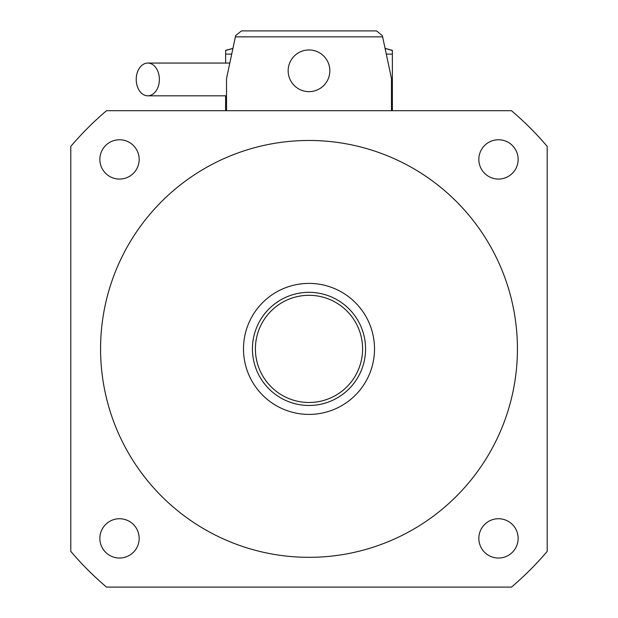 <?xml version="1.0" encoding="UTF-8"?>
<svg xmlns="http://www.w3.org/2000/svg" width="618" height="618" viewBox="0 0 618 618"><rect width="100%" height="100%" fill="white"/><g stroke="black" fill="none" stroke-linecap="round" stroke-linejoin="round"><path stroke-width="0.93" d="M159.374 79.436A16.377 11.58 -90 0 0 147.795 63.059A16.377 11.58 -90 0 0 136.215 79.436A16.377 11.58 -90 0 0 147.795 95.813A16.377 11.58 -90 0 0 159.374 79.436M231.711 54.121L225.632 54.121L225.632 63.059M225.632 95.813L225.632 110.699M225.632 54.121L225.632 50.344L232.932 48.382M385.068 48.382L392.368 50.344L392.368 110.699M232.924 48.42L225.632 50.498M392.368 50.498L385.076 48.42M329.842 70.8A20.842 20.842 0 0 0 309 49.958A20.842 20.842 0 0 0 288.158 70.8A20.842 20.842 0 0 0 309 91.642A20.842 20.842 0 0 0 329.842 70.8M391.48 110.699L391.48 78.54L382.619 36.856L235.381 36.856L226.52 78.54L226.52 110.699M382.357 35.62L376.532 30.9L241.468 30.9L376.532 30.9L382.357 35.62L382.619 36.856M235.381 36.856L235.643 35.62L235.381 36.856M241.468 30.9L235.643 35.62L241.468 30.9M498.487 518.734A19.652 19.652 0 0 0 478.834 538.386A19.652 19.652 0 0 0 498.487 558.039A19.652 19.652 0 0 0 518.139 538.386A19.652 19.652 0 0 0 498.487 518.734M139.166 538.386A19.652 19.652 0 0 0 119.513 518.734A19.652 19.652 0 0 0 99.861 538.386A19.652 19.652 0 0 0 119.513 558.039A19.652 19.652 0 0 0 139.166 538.386M119.513 179.066A19.652 19.652 0 0 0 139.166 159.413A19.652 19.652 0 0 0 119.513 139.761A19.652 19.652 0 0 0 99.861 159.413A19.652 19.652 0 0 0 119.513 179.066M478.834 159.413A19.652 19.652 0 0 0 498.487 179.066A19.652 19.652 0 0 0 518.139 159.413A19.652 19.652 0 0 0 498.487 139.761A19.652 19.652 0 0 0 478.834 159.413M362.596 348.9A53.596 53.596 0 0 0 309 295.304A53.596 53.596 0 0 0 255.404 348.9A53.596 53.596 0 0 0 309 402.496A53.596 53.596 0 0 0 362.596 348.9M252.43 348.9A56.57 56.57 0 0 1 309 292.329A56.57 56.57 0 0 1 365.57 348.9A56.57 56.57 0 0 1 309 405.47A56.57 56.57 0 0 1 252.43 348.9M243.492 348.9A65.508 65.508 0 0 0 309 414.408A65.508 65.508 0 0 0 374.508 348.9A65.508 65.508 0 0 0 309 283.392A65.508 65.508 0 0 0 243.492 348.9M517.428 348.9A208.428 208.428 0 0 0 309 140.471A208.428 208.428 0 0 0 100.572 348.9A208.428 208.428 0 0 0 309 557.328A208.428 208.428 0 0 0 517.428 348.9M70.8 146.404L70.8 551.395A312.638 312.638 0 0 0 106.505 587.1L511.495 587.1A312.638 312.638 0 0 0 547.2 551.395L547.2 146.404A312.638 312.638 0 0 0 511.495 110.699L106.505 110.699A312.638 312.638 0 0 0 70.8 146.404M392.368 54.121L386.289 54.121M147.795 63.059L229.811 63.059M147.795 95.813L226.52 95.813"/></g></svg>
